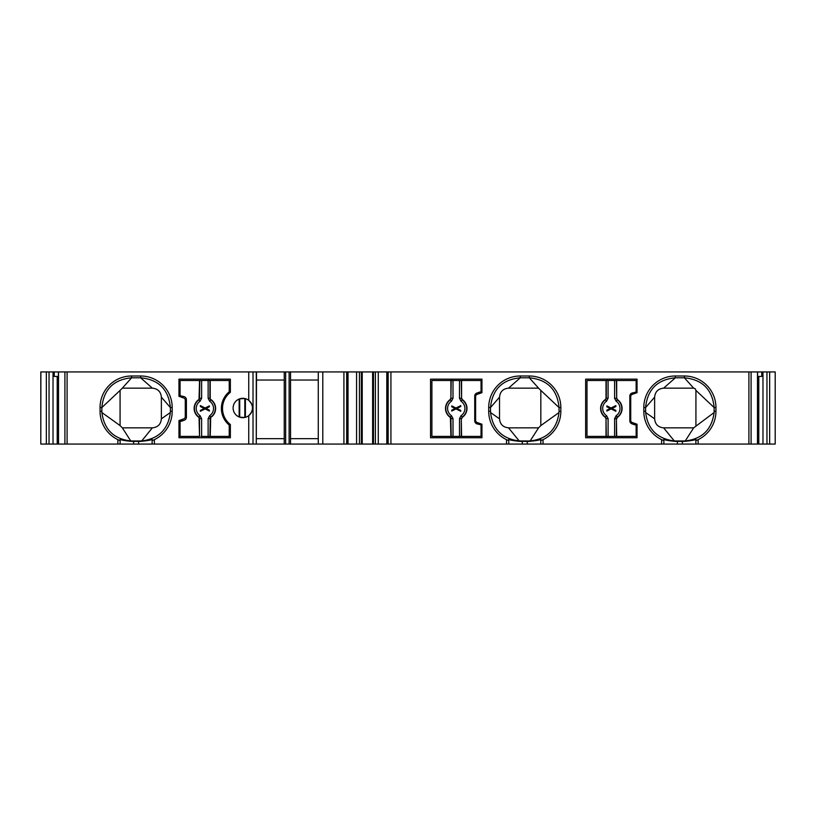 <?xml version="1.0" encoding="UTF-8"?>
<svg xmlns="http://www.w3.org/2000/svg" width="816" height="816" viewBox="0 0 816 816"><rect width="100%" height="100%" fill="white"/><g stroke="black" fill="none" stroke-linecap="round" stroke-linejoin="round"><path stroke-width="1.22" d="M614.601 418.618L616.396 418.618L617.192 417.129L616.182 415.63L614.601 418.618L614.601 436.407L606.013 436.407L606.013 418.771L605.237 417.292A10.751 10.751 0 0 1 605.227 399.616L606.298 398.279L605.503 399.779L606.512 401.268L608.093 398.279L606.298 398.279L606.298 380.501L636.143 380.501L636.143 392.037L631.921 393.088A3.152 3.152 0 0 0 629.83 396.066L629.83 420.842A3.152 3.152 0 0 0 631.921 423.81L634.879 424.871L636.143 424.871L636.143 424.147L632.859 424.147M615.264 436.407L636.143 436.407L636.143 424.871M614.601 436.407L616.396 436.407L616.396 418.618L616.692 436.407M606.013 436.407L587 436.407L587 380.501L606.298 380.501M636.143 392.037L636.143 392.761L632.859 392.761M606.849 405.878L611.072 407.99L615.856 405.613L615.845 406.521L611.969 408.51L615.845 410.407L615.856 411.274L611.113 408.908L606.849 411.05L606.839 410.142L610.205 408.459L606.839 406.776L606.849 405.878M606.013 398.126L606.002 380.501M616.682 380.501L616.682 398.126L617.457 399.605A10.751 10.751 0 0 1 617.467 417.292L616.682 418.771M617.457 399.605L616.396 398.279L614.591 398.279L616.182 401.268L617.192 399.779A10.455 10.455 0 0 1 617.192 417.129L617.467 417.292M605.237 417.292L606.298 418.618L608.104 418.618L606.512 415.63L605.503 417.129A10.455 10.455 0 0 1 605.503 399.779L605.227 399.616M757.585 376.441L761.756 376.441L761.756 371.933L757.483 371.933L757.483 444.067L775.2 444.067L775.2 371.933L766.958 371.933L766.958 444.067M58.415 376.441L54.244 376.441L54.244 371.933L53.03 371.933L53.03 444.067L152.133 444.067L152.133 440.599L154.387 439.651L154.387 444.067L152.133 444.067M674.302 440.956L663.643 427.839L693.671 427.839L685.226 440.966L674.302 440.956C657.38 438.845 647.822 429.369 645.64 412.529L645.609 411.244L643.804 411.244A31.559 31.559 0 0 0 661.613 439.651L663.867 440.599L663.867 439.375C664.479 440.008 668.314 440.681 675.362 441.405L684.389 441.405C691.438 440.681 695.273 440.008 695.885 439.375L695.885 444.067L284.233 444.067L284.233 371.933L290.547 371.933L290.547 444.067M645.609 411.244L645.609 407.551C647.394 389.497 657.308 379.573 675.362 377.788L684.389 377.788C702.443 379.573 712.358 389.497 714.143 407.551L714.112 412.529L693.671 427.839M643.804 411.244L643.804 407.551A31.559 31.559 0 0 1 675.362 375.992L684.389 375.992A31.559 31.559 0 0 1 715.948 407.551L715.948 411.244A31.559 31.559 0 0 1 698.139 439.651L698.139 444.067L695.885 444.067M256.275 371.933L256.275 444.067L256.51 371.933L54.244 371.933M348.034 444.067L348.034 371.933L386.804 371.933L386.804 444.067M230.357 392.312A20.451 20.451 0 0 0 230.357 424.524L230.357 437.753L178.959 437.753L178.959 420.597L183.773 418.873A2.254 2.254 0 0 0 185.273 416.752L185.273 400.156A2.254 2.254 0 0 0 183.773 398.024L178.959 396.311L178.959 379.144L230.357 379.144L230.357 392.312M348.034 371.933L318.281 371.933L318.281 444.067M356.572 371.933L356.572 444.067M359.458 371.933L359.458 444.067M375.391 371.933L375.391 444.067M378.267 371.933L378.267 444.067M757.483 371.933L386.804 371.933M519.2 440.956L508.541 427.839L538.57 427.839L530.125 440.966L519.2 440.956C502.279 438.845 492.721 429.369 490.538 412.529L490.508 411.244L488.702 411.244A31.559 31.559 0 0 0 506.512 439.651L508.766 440.599L508.766 444.067M508.766 440.599L508.766 439.375C509.388 440.008 513.213 440.681 520.271 441.405L529.288 441.405C536.336 440.681 540.172 440.008 540.784 439.375L540.784 444.067M540.784 439.375L540.784 440.599L543.038 439.651L543.038 444.067M663.867 440.599L663.867 444.067M695.885 440.599L698.139 439.651M748.904 371.933L748.904 444.067L757.483 444.067M758.788 376.441L758.788 444.067M766.958 371.933L761.756 371.933M46.339 444.067L40.8 444.067L40.882 371.933L46.339 371.933L46.339 444.067L53.03 444.067M53.03 371.933L46.339 371.933M57.212 376.441L57.212 444.067M130.774 440.966L122.329 427.839L152.357 427.839L141.698 440.956L130.774 440.966C113.75 438.988 104.122 429.502 101.888 412.529L101.857 411.244L100.052 411.244A31.559 31.559 0 0 0 117.861 439.651L120.115 440.599L120.115 444.067M120.115 440.599L120.115 439.375L120.115 440.599M120.115 439.375C120.727 440.008 124.562 440.681 131.611 441.405L140.638 441.405C147.686 440.681 151.521 440.008 152.133 439.375L152.133 440.599M256.275 444.067L154.387 444.067M490.508 411.244L490.508 407.551C492.293 389.497 502.207 379.573 520.271 377.788L529.288 377.788C547.342 379.573 557.257 389.497 559.042 407.551L559.011 412.529L540.824 425.585L540.824 390.415L559.042 407.551L560.847 407.551L560.847 411.244A31.559 31.559 0 0 1 543.038 439.651M488.702 411.244L488.702 407.551A31.559 31.559 0 0 1 520.271 375.992L529.288 375.992A31.559 31.559 0 0 1 560.847 407.551M100.052 411.244L100.052 407.551A31.559 31.559 0 0 1 131.611 375.992L140.638 375.992A31.559 31.559 0 0 1 172.196 407.551L172.196 411.244A31.559 31.559 0 0 1 154.387 439.651M101.857 411.244L101.857 407.551C103.642 389.497 113.557 379.573 131.611 377.788L140.638 377.788C158.692 379.573 168.606 389.497 170.391 407.551L170.36 412.529L161.374 418.822L161.374 397.178L170.391 407.551L172.196 407.551M530.125 440.966C547.169 438.967 556.798 429.491 559.011 412.529M607.288 437.753L607.288 436.407M607.288 380.501L607.288 379.144M585.643 437.753L585.643 379.144L637.041 379.144L637.041 392.669L632.227 394.393A2.254 2.254 0 0 0 630.727 396.515L630.727 420.393A2.254 2.254 0 0 0 632.227 422.515L637.041 424.228L637.041 437.753L585.643 437.753M452.186 437.753L452.186 436.407M452.186 380.501L452.186 379.144M430.542 437.753L430.542 379.144L481.94 379.144L481.94 392.669L477.125 394.393A2.254 2.254 0 0 0 475.626 396.515L475.626 420.393A2.254 2.254 0 0 0 477.125 422.515L481.94 424.228L481.94 437.753L430.542 437.753M141.698 440.956C158.63 438.835 168.188 429.359 170.36 412.529M290.547 438.661L318.281 438.661M318.281 380.042L290.547 380.042M290.547 371.933L318.281 371.933M256.51 371.933L284.233 371.933M284.233 380.042L256.51 380.042M256.51 438.661L284.233 438.661M256.51 444.067L284.233 444.067M248.747 371.933L248.747 400.35C253.715 405.45 253.715 410.56 248.747 415.65A9.69 9.69 0 0 1 235.671 414.559A9.69 9.69 0 0 1 235.671 401.441A9.69 9.69 0 0 1 248.747 400.35A9.69 9.69 0 0 1 248.747 415.65L248.747 444.067M244.82 398.524L239.72 398.81L239.72 417.19L244.82 417.476L244.82 398.524M245.412 398.667L245.412 417.333M748.904 444.067L698.139 444.067M208.712 379.144L208.712 380.501M208.712 436.407L208.712 437.753M131.611 375.992L131.611 377.788L122.329 388.161L152.357 388.161L140.638 377.788L140.638 375.992M161.374 397.178C160.844 391.7 157.835 388.702 152.357 388.161M152.357 427.839C157.835 427.309 160.834 424.3 161.374 418.822M100.052 407.551L101.857 407.551L120.074 390.415L120.074 425.585L101.888 412.529M120.074 425.585L122.329 427.839M122.329 388.161L120.074 390.415M538.57 427.839L540.824 425.585M488.702 407.551L490.508 407.551L499.525 397.178L499.525 418.822L490.538 412.529M499.525 418.822C500.065 424.3 503.064 427.298 508.541 427.839M529.288 375.992L529.288 377.788L538.57 388.161L508.541 388.161L520.271 377.788L520.271 375.992M508.541 388.161C503.064 388.691 500.065 391.7 499.525 397.178M540.824 390.415L538.57 388.161M685.226 440.966C702.26 438.967 711.899 429.491 714.112 412.529M645.64 412.529L654.626 418.822C655.156 424.3 658.165 427.309 663.643 427.839M643.804 407.551L645.609 407.551L654.626 397.178L654.626 418.822M654.626 397.178C655.166 391.7 658.165 388.691 663.643 388.161L675.362 377.788L675.362 375.992M684.389 375.992L684.389 377.788L693.671 388.161L663.643 388.161M693.671 388.161L695.334 388.895L695.926 390.415L695.926 425.585M695.926 390.415L714.143 407.551L715.948 407.551M201.623 418.618L199.828 418.618L199.033 417.129L200.042 415.63L201.623 418.618L201.623 436.407L210.212 436.407L210.722 417.129A10.455 10.455 0 0 0 210.722 399.779L209.926 398.279L210.722 399.779L209.712 401.268L208.131 398.279L209.926 398.279L209.926 380.501L180.081 380.501L180.081 396.362L183.365 396.362M201.623 436.407L200.971 436.407M183.376 420.536L180.081 420.536L180.081 421.26L181.346 421.26L184.304 420.209A3.152 3.152 0 0 0 186.395 417.231L186.395 399.667A3.152 3.152 0 0 0 184.304 396.698L180.081 395.638M460.163 436.407L461.591 436.407L461.295 418.618L462.366 417.292L461.591 418.771M477.758 392.761L481.042 392.761L481.042 392.037L479.777 392.037L476.819 393.088A3.152 3.152 0 0 0 474.728 396.066L474.728 420.842A3.152 3.152 0 0 0 476.819 423.81L481.042 424.871L481.042 436.407L461.591 436.407M481.042 424.871L481.042 424.147L477.758 424.147M481.042 392.037L481.042 380.501L461.581 380.501L461.581 398.126L462.356 399.605L461.295 398.279L459.49 398.279L461.081 401.268L462.091 399.779A10.455 10.455 0 0 1 462.091 417.129L461.091 415.63L459.5 418.618L461.295 418.618L461.305 436.407L453.002 436.407L453.002 418.618L451.411 415.63L450.401 417.129L451.197 418.618L453.002 418.618M462.356 399.605A10.751 10.751 0 0 1 462.366 417.292M451.738 406.776L451.748 405.878L455.971 407.99L460.754 405.613L460.744 406.521L456.868 408.51L460.744 410.407L460.754 411.274L456.011 408.908L451.748 411.05L451.738 410.142L455.104 408.459L451.738 406.776M450.401 399.779L451.411 401.268L453.002 398.279L451.197 398.279L450.136 399.616L450.911 398.126L450.901 380.501L431.899 380.501L431.899 436.407L450.911 436.407L450.401 417.129A10.455 10.455 0 0 1 450.401 399.779M450.136 417.292A10.751 10.751 0 0 1 450.136 399.616M453.002 436.407L450.911 436.407M450.911 398.126L451.197 380.501L461.581 380.501M210.722 417.129L209.926 418.618L208.121 418.618L209.712 415.63L210.722 417.129M210.987 417.292A10.751 10.751 0 0 0 210.997 399.616M205.153 407.99L200.369 405.613L200.379 406.521L204.255 408.51L200.379 410.407L200.369 411.274L205.112 408.908L209.375 411.05L209.386 410.142L206.02 408.459L209.386 406.776L209.375 405.878L205.153 407.99M200.042 401.268L199.033 399.779L199.828 398.279L201.634 398.279L200.042 401.268A8.66 8.66 0 0 0 200.042 415.63M210.212 436.407L229.225 436.407L229.225 425.065A21.583 21.583 0 0 1 229.225 391.772L229.225 380.501L210.222 380.501L210.222 398.126M199.543 380.501L199.033 399.779A10.455 10.455 0 0 0 199.033 417.129L199.532 436.407L199.543 418.771M198.767 399.605A10.751 10.751 0 0 0 198.767 417.292M199.532 436.407L180.081 436.407L180.081 421.26M616.182 401.268A8.66 8.66 0 0 1 616.182 415.63M614.591 380.501L614.591 398.279M608.093 398.279L608.093 380.501M606.512 415.63A8.66 8.66 0 0 1 606.512 401.268M608.104 436.407L608.104 418.618M606.298 436.407L606.013 418.771M616.396 380.501L616.682 398.126M322.789 371.933L322.789 444.067M343.913 371.933L343.913 444.067M346.678 371.933L346.678 444.067M347.851 371.933L347.851 444.067M361.366 371.933L361.366 444.067M362.222 371.933L362.222 444.067M372.626 371.933L372.626 444.067M373.483 371.933L373.483 444.067M386.988 371.933L386.988 444.067M388.171 371.933L388.171 444.067M390.925 371.933L390.925 444.067M506.512 439.651L506.512 444.067M522.301 441.405L522.301 444.067M527.258 441.405L527.258 444.067M661.613 439.651L661.613 444.067M677.392 441.405L677.392 444.067M682.36 441.405L682.36 444.067M751.087 371.933L751.087 444.067M762.97 371.933L762.97 444.067M769.661 371.933L769.661 444.067M49.042 371.933L49.042 444.067M58.517 371.933L58.517 444.067M64.913 371.933L64.913 444.067M67.096 371.933L67.096 444.067M117.861 439.651L117.861 444.067M133.64 441.405L133.64 444.067M138.608 441.405L138.608 444.067M253.021 371.933L253.021 444.067M289.119 444.067L289.119 371.933M285.661 444.067L285.661 371.933M714.143 411.244L715.948 411.244M559.042 411.244L560.847 411.244M170.391 411.244L172.196 411.244M239.149 399.024L239.149 416.976M461.295 380.501L461.581 398.126M451.411 415.63A8.66 8.66 0 0 1 451.411 401.268M461.081 401.268A8.66 8.66 0 0 1 461.091 415.63M451.197 436.407L450.911 418.771M459.5 418.618L459.5 436.407M459.49 380.501L459.49 398.279M453.002 398.279L452.992 380.501M209.926 436.407L210.212 418.771M209.712 415.63A8.66 8.66 0 0 0 209.712 401.268M199.828 380.501L199.543 398.126M208.121 436.407L208.121 418.618M208.131 398.279L208.131 380.501M201.634 380.501L201.634 398.279M757.585 371.933L757.585 444.067M775.2 371.933L775.2 444.067M40.8 371.933L40.8 444.067M58.415 371.933L58.415 444.067"/></g></svg>
